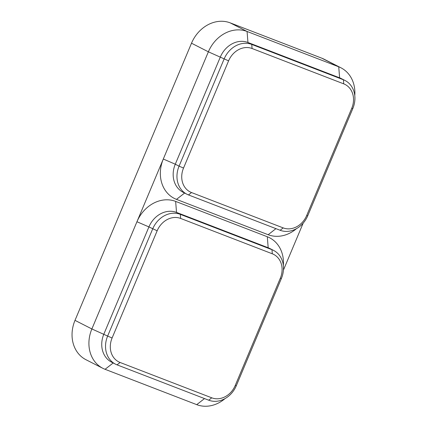 <?xml version="1.0" encoding="UTF-8"?>
<svg xmlns="http://www.w3.org/2000/svg" width="427" height="427" viewBox="0 0 427 427"><rect width="100%" height="100%" fill="white"/><g stroke="black" fill="none" stroke-linecap="round" stroke-linejoin="round"><path stroke-width="0.64" d="M280.304 278.265A19.989 16.84 117 0 0 272.303 253.787L180.642 218.443A19.989 16.84 117 0 0 157.163 230.783L112.098 337.997A19.989 16.84 117 0 0 120.094 362.475L211.76 397.82A19.989 16.84 117 0 0 235.234 385.48L280.304 278.265L281.388 278.473A23.506 19.802 117 0 0 273.558 250.393L269.763 248.461A23.506 19.802 117 0 0 268.183 247.756L176.522 212.411L175.641 201.4L267.307 236.745A32.954 27.76 -63 0 1 283.347 265.461M303.17 223.145L283.427 270.11M351.736 108.335A19.989 16.84 117 0 0 343.735 83.857L252.074 48.513A19.989 16.84 117 0 0 228.594 60.853L183.525 168.073A19.989 16.84 117 0 0 191.526 192.55L283.192 227.895A19.989 16.84 117 0 0 306.666 215.555L351.736 108.335L352.814 108.543A23.506 19.802 117 0 0 344.989 80.463L341.194 78.531A23.506 19.802 117 0 0 339.614 77.826L338.734 66.815L247.073 31.47A32.954 27.76 117 0 0 208.376 51.811L163.306 159.025A32.954 27.76 -63 0 0 176.49 199.377L268.156 234.722A32.954 27.76 117 0 0 296.509 228.637M252.074 48.513L251.749 44.419L343.409 79.764L339.614 77.826L247.954 42.481A23.506 19.802 117 0 0 220.348 56.988L175.278 164.208L163.306 159.025L91.874 328.955L75.003 320.357L191.504 43.207A32.954 27.76 117 0 1 230.201 22.866L321.867 58.211A32.954 27.76 -63 0 1 324.077 59.198L340.949 67.802A32.954 27.76 -63 0 1 354.778 95.531M175.641 201.4A32.954 27.76 117 0 0 136.944 221.741L148.916 226.918L103.846 334.138A23.506 19.802 117 0 0 111.671 362.213L115.471 364.151A23.506 19.802 117 0 0 117.046 364.85L120.094 362.475M321.867 58.211L338.734 66.815A32.954 27.76 -63 0 1 340.949 67.802M180.642 218.443L180.317 214.343A23.506 19.802 117 0 0 152.711 228.856L107.641 336.07L91.874 328.955A32.954 27.76 -63 0 0 102.848 368.32A32.954 27.76 -63 0 0 105.063 369.302L196.724 404.647A32.954 27.76 117 0 0 225.077 398.567M102.848 368.32L85.976 359.715A32.954 27.76 -63 0 1 75.003 320.357M230.201 22.866L247.073 31.47L247.954 42.481L251.749 44.419A23.506 19.802 117 0 0 224.143 58.926L179.073 166.14L175.278 164.208A23.506 19.802 117 0 0 183.103 192.283L186.903 194.221A23.506 19.802 117 0 0 188.478 194.925L191.526 192.55M183.525 168.073L179.073 166.14A23.506 19.802 117 0 0 186.903 194.221M352.814 108.543L307.744 215.758A23.506 19.802 117 0 1 280.144 230.27L188.478 194.925M344.989 80.463A23.506 19.802 117 0 0 343.409 79.764L343.735 83.857M273.558 250.393A23.506 19.802 117 0 0 271.978 249.688L180.317 214.343L176.522 212.411A23.506 19.802 117 0 0 148.916 226.918L157.163 230.783M112.098 337.997L107.641 336.07A23.506 19.802 117 0 0 115.471 364.151M281.388 278.473L236.318 385.688A23.506 19.802 117 0 1 208.712 400.195L117.046 364.85M228.594 60.853L208.376 51.811L191.504 43.207M268.156 234.722L275.943 228.648M176.49 199.377L184.603 193.052M280.144 230.27L283.192 227.895M306.666 215.555L307.744 215.758M196.724 404.647L204.512 398.578M105.063 369.302L113.176 362.977M272.303 253.787L271.978 249.688L268.183 247.756L267.307 236.745M208.712 400.195L211.76 397.82M235.234 385.48L236.318 385.688"/></g></svg>
